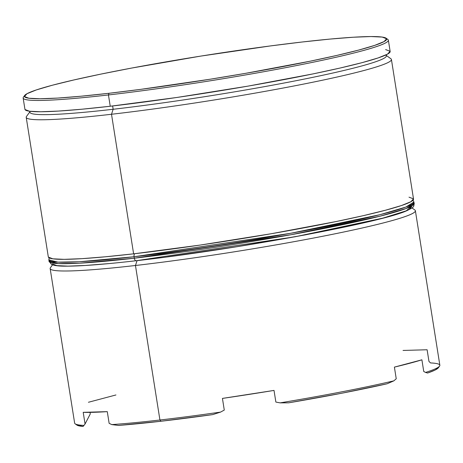 <?xml version="1.0" encoding="UTF-8"?>
<svg xmlns="http://www.w3.org/2000/svg" width="463" height="463" viewBox="0 0 463 463"><rect width="100%" height="100%" fill="white"/><g stroke="black" fill="none" stroke-linecap="round" stroke-linejoin="round"><path stroke-width="0.69" d="M29.742 111.27L29.898 112.278A180.448 11.957 -9 0 0 113.151 109.268L112.631 105.969L113.151 109.268A180.448 11.957 171 0 1 30.17 111.427L26.484 116.473A184.882 12.252 -9 0 0 111.508 114.263A184.882 12.252 -9 0 0 303.161 84.168A184.882 12.252 -9 0 0 390.894 58.76L385.829 55.097A180.448 11.957 171 0 1 300.203 79.896A180.448 11.957 171 0 1 113.151 109.268L111.508 114.263L133.616 253.834A184.882 12.252 -9 0 0 320.02 224.775A184.882 12.252 -9 0 0 413.528 199.067L391.426 59.501A184.882 12.252 171 0 1 297.912 85.204A184.882 12.252 171 0 1 111.508 114.263A184.882 12.252 171 0 1 26.212 117.342L48.314 256.913A184.882 12.252 -9 0 0 133.616 253.834L111.508 114.263L113.151 109.268A180.448 11.957 -9 0 0 295.081 80.903A180.448 11.957 -9 0 0 386.35 55.82L386.188 54.813M403.041 350.45L427.118 349.756L428.964 361.418L430.515 362.928A184.882 12.252 171 0 1 439.572 366.111A184.882 12.252 171 0 1 425.578 372.431L423.743 371.476L421.897 359.815L394.395 367.118L396.241 378.78L393.828 380.864L387.12 383.775L341.966 393.185L288.634 402.833A183.406 12.154 -9 0 0 387.12 383.775L393.828 380.864A184.882 12.252 171 0 1 280.103 402.868L275.867 402.069L274.021 390.413L222.437 398.411L224.283 410.073L220.556 412.099L212.72 414.605L160.945 421.255A183.406 12.154 -9 0 0 212.72 414.605L220.556 412.099A184.882 12.252 171 0 1 159.932 420.005A184.882 12.252 171 0 1 111.762 424.6L118.505 425.428A183.406 12.154 -9 0 0 160.945 421.255L159.932 420.005L135.462 265.49L159.932 420.005A184.882 12.252 -9 0 0 220.556 412.099L224.283 410.073L222.437 398.411A184.882 12.252 -9 0 0 274.021 390.413L275.867 402.069L280.103 402.868A184.882 12.252 -9 0 0 393.828 380.864L396.241 378.78L394.395 367.118A184.882 12.252 -9 0 0 421.897 359.815L423.743 371.476L425.578 372.431A184.882 12.252 -9 0 0 439.85 365.243L415.38 210.729A184.882 12.252 171 0 1 321.866 236.431A184.882 12.252 171 0 1 135.462 265.49L137.06 260.628L135.462 265.49A184.882 12.252 -9 0 0 327.115 235.401A184.882 12.252 -9 0 0 414.848 209.988L411.983 207.922M23.15 98.029L24.938 109.326A184.882 12.252 -9 0 0 110.24 106.247L108.446 94.95A184.882 12.252 -9 0 0 300.099 64.855A184.882 12.252 -9 0 0 387.838 39.448L386.148 38.226A183.406 12.154 171 0 1 299.115 63.431A183.406 12.154 171 0 1 108.996 93.283L108.446 94.95L110.24 106.247A184.882 12.252 -9 0 0 296.644 77.182A184.882 12.252 -9 0 0 390.153 51.48L388.364 40.183A184.882 12.252 171 0 1 294.856 65.891A184.882 12.252 171 0 1 108.446 94.95A184.882 12.252 171 0 1 23.15 98.029A184.882 12.252 171 0 1 24.371 96.269M24.655 95.482L23.428 97.161A184.882 12.252 -9 0 0 108.446 94.95L108.996 93.283A183.406 12.154 171 0 1 24.655 95.482A183.406 12.154 171 0 1 302.055 42.017L270.294 45.947L200.624 56.121L131.695 68.055L100.841 74.115L74.011 79.925L52.232 85.261L36.345 89.926L26.958 93.734L24.435 96.535L28.874 98.231L40.096 98.746L57.678 98.075L80.944 96.229L108.996 93.283L140.758 89.353L210.434 79.179L245.668 73.322L310.216 61.185L337.047 55.375L358.825 50.039L374.712 45.374L384.093 41.566L386.617 38.765L382.183 37.069L370.956 36.554L353.373 37.225L330.107 39.071L302.055 42.017A183.406 12.154 171 0 1 386.148 38.226M386.657 38.886A184.882 12.252 171 0 1 388.364 40.183M438.496 367.553L435.214 369.978L427.604 373.028A183.406 12.154 -9 0 0 438.345 367.79L439.572 366.111M52.522 264.853L50.438 267.707A184.882 12.252 -9 0 0 135.462 265.49A184.882 12.252 171 0 1 50.16 268.575L74.636 423.084A184.882 12.252 -9 0 0 83.971 425.404L83.074 426.446L83.971 425.404A184.882 12.252 171 0 1 75.162 423.824L76.852 425.046A183.406 12.154 -9 0 0 83.074 426.446L76.817 425.022M160.945 421.255L118.505 425.428L111.762 424.6A184.882 12.252 -9 0 0 159.932 420.005L160.945 421.255M425.578 372.431L427.604 373.028L425.578 372.431M385.627 49.576L390.101 51.283L387.554 54.113L378.097 57.95L362.078 62.65L340.126 68.032L313.081 73.889L248.012 86.124L176.785 97.485L110.24 106.247L81.963 109.21L58.506 111.074L40.785 111.751L29.47 111.23L24.996 109.523M409.003 197.163L413.476 198.87L410.93 201.7L401.467 205.537L385.453 210.237L363.501 215.619L336.456 221.476L271.387 233.711L200.161 245.072L133.616 253.834L105.338 256.797L81.882 258.661L64.16 259.344L52.846 258.817L48.372 257.11M109.135 423.304L111.762 424.6L109.135 423.304L107.283 411.642L109.135 423.304M83.207 412.336A184.882 12.252 -9 0 0 107.283 411.642L83.207 412.336L85.053 423.998L83.207 412.336M83.971 425.404L85.053 423.998L83.971 425.404M90.03 412.377L90.279 413.934L85.053 423.998L90.279 413.934L90.03 412.377M280.103 402.868L288.634 402.833L280.103 402.868M88.427 402.272L115.935 394.968M136.325 260.704A2.957 1.597 -96.6 0 1 136.191 260.733A2.957 1.597 -96.6 0 1 134.305 258.204L79.543 263.21L58.153 263.592L49.009 261.288A184.882 12.252 -9 0 0 134.305 258.204L134.073 256.745L290.631 233.3L379.961 214.693L405.929 207.036L413.991 201.984A184.882 12.252 171 0 1 320.483 227.686A184.882 12.252 171 0 1 134.073 256.745A2.957 1.597 -96.6 0 1 134.692 253.707A2.957 1.597 83.4 0 0 134.073 256.745L134.305 258.204A184.882 12.252 -9 0 0 320.709 229.144A184.882 12.252 -9 0 0 414.223 203.442L406.161 208.489L380.192 216.152L290.862 234.758L134.305 258.204A2.957 1.597 83.4 0 0 136.191 260.733A2.957 1.597 83.4 0 0 136.325 260.704L294.972 236.796L382.884 218.137L406.346 210.781L411.381 206.203M134.073 256.745A184.882 12.252 171 0 1 48.777 259.83L57.921 262.133L79.312 261.751L134.073 256.745M167.832 256.809L236.94 246.715L305.314 234.88L362.535 223.102L384.14 217.807M409.205 209.409L411.705 206.625M52.446 263.933L56.845 265.612L67.98 266.127L85.423 265.455L108.498 263.626M413.123 200.103L414.223 203.442C413.459 206.706 415.056 206.637 407.249 210.497C382.913 222.321 233.96 249.829 136.203 260.733C104.464 264.361 81.066 266.173 66.012 266.173C59.119 266.237 54.304 265.664 51.578 264.466L49.009 261.288L49.02 257.769"/></g></svg>
